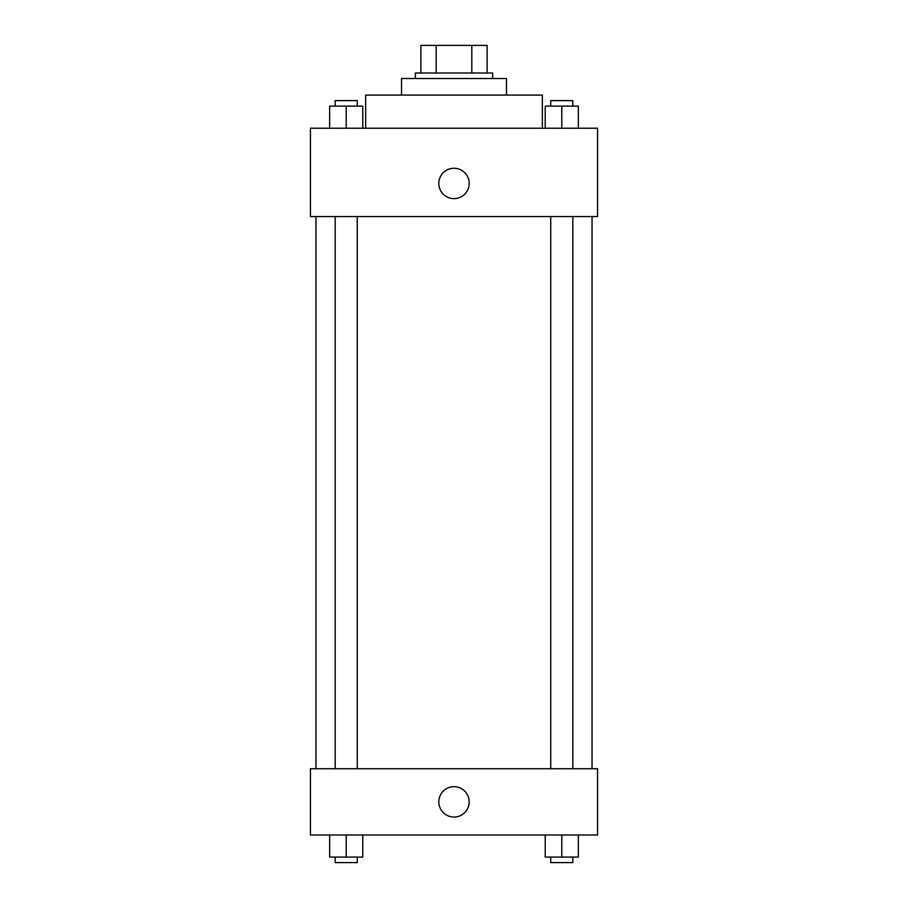 <?xml version="1.0" encoding="UTF-8"?>
<svg xmlns="http://www.w3.org/2000/svg" width="908" height="908" viewBox="0 0 908 908"><rect width="100%" height="100%" fill="white"/><g stroke="black" fill="none" stroke-linecap="round" stroke-linejoin="round"><path stroke-width="1.36" d="M436.192 73.003L436.192 45.4L420.869 45.4L420.869 73.003L420.869 45.4M436.192 45.4L487.131 45.4L487.131 73.003M471.808 73.003L471.808 45.4M415.353 78.531L415.353 73.003L492.647 73.003L492.647 78.531M401.54 95.09L401.54 78.531L506.46 78.531L506.46 95.09M365.652 128.221L365.652 95.09L542.348 95.09L542.348 128.221M310.434 128.221L597.566 128.221L597.566 216.569L310.434 216.569L310.434 128.221M438.814 183.439A15.186 15.186 0 0 1 461.593 170.295A15.186 15.186 0 0 1 461.593 196.593A15.186 15.186 0 0 1 438.814 183.439M310.434 768.736L597.566 768.736L597.566 834.997L310.434 834.997L310.434 768.736M454 817.041A15.186 15.186 0 0 1 440.845 794.273A15.186 15.186 0 0 1 467.155 794.273A15.186 15.186 0 0 1 454 817.041M545.22 834.997L545.22 857.084L578.351 857.084L578.351 834.997L578.351 857.084M561.78 857.084L561.78 834.997M572.823 857.084L572.823 862.6L550.736 862.6L550.736 857.084M329.649 834.997L329.649 857.084L362.78 857.084L362.78 834.997L362.78 857.084M346.22 857.084L346.22 834.997M357.264 857.084L357.264 862.6L335.177 862.6L335.177 857.084M545.22 128.221L545.22 106.134L578.351 106.134L578.351 128.221L578.351 106.134M561.78 128.221L561.78 106.134M572.823 106.134L572.823 100.618L550.736 100.618L550.736 106.134M329.649 128.221L329.649 106.134L362.78 106.134L362.78 128.221L362.78 106.134M346.22 128.221L346.22 106.134M357.264 106.134L357.264 100.618L335.177 100.618L335.177 106.134M592.039 768.736L592.039 216.569M315.961 768.736L315.961 216.569M550.736 216.569L550.736 768.736M572.823 216.569L572.823 768.736M357.264 768.736L357.264 216.569M335.177 768.736L335.177 216.569"/></g></svg>
